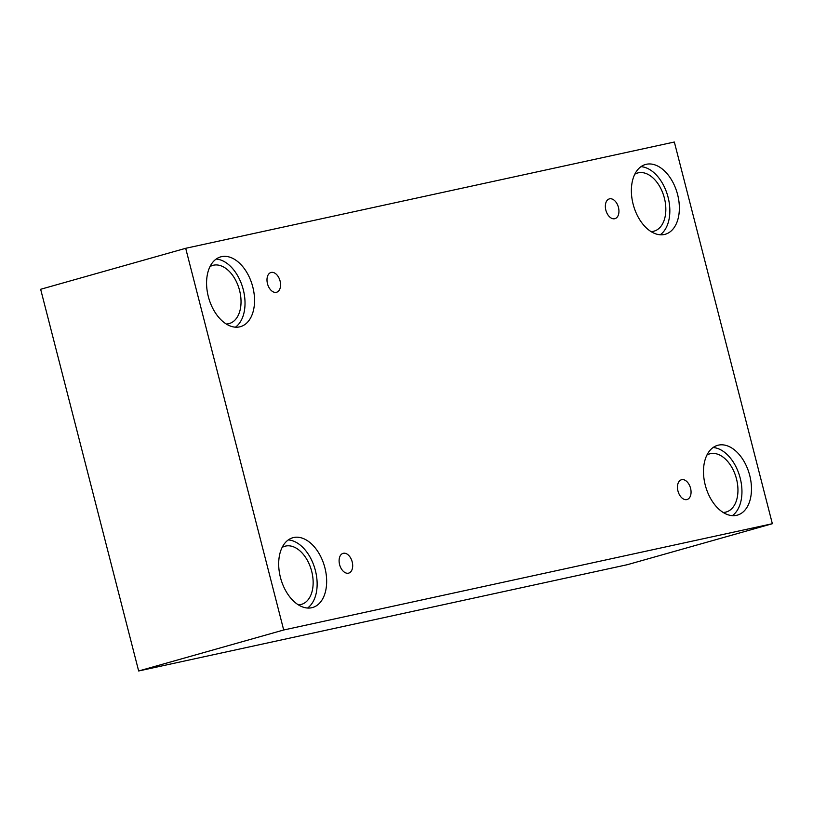 <?xml version="1.0" encoding="UTF-8"?>
<svg xmlns="http://www.w3.org/2000/svg" width="813" height="813" viewBox="0 0 813 813"><rect width="100%" height="100%" fill="white"/><g stroke="black" fill="none" stroke-linecap="round" stroke-linejoin="round"><path stroke-width="1.22" d="M138.657 670.979L627.311 564.7L772.35 523.714L674.343 142.021L185.689 248.3L40.65 289.286L138.657 670.979L283.696 629.994L772.35 523.714M609.598 198.829A10.274 6.433 -105.8 0 1 618.398 207.224A10.274 6.433 -105.8 0 1 614.943 218.667A10.274 6.433 -105.8 0 1 605.949 210.526A10.274 6.433 -105.8 0 1 609.354 198.89A10.274 6.433 -105.8 0 1 609.598 198.829M185.689 248.3L283.696 629.994M271.227 272.426A10.274 6.433 -105.8 0 1 280.028 280.81A10.274 6.433 -105.8 0 1 276.572 292.263A10.274 6.433 -105.8 0 1 267.589 284.123A10.274 6.433 -105.8 0 1 270.993 272.487A10.274 6.433 -105.8 0 1 271.227 272.426M343.34 553.287A10.274 6.433 -105.8 0 1 352.141 561.671A10.274 6.433 -105.8 0 1 348.686 573.124A10.274 6.433 -105.8 0 1 339.702 564.984A10.274 6.433 -105.8 0 1 343.106 553.348A10.274 6.433 -105.8 0 1 343.34 553.287M681.711 479.69A10.274 6.433 -105.8 0 1 690.511 488.074A10.274 6.433 -105.8 0 1 687.056 499.528A10.274 6.433 -105.8 0 1 678.062 491.387A10.274 6.433 -105.8 0 1 681.467 479.751A10.274 6.433 -105.8 0 1 681.711 479.69M221.543 256.664A36.26 22.723 -105.8 0 1 252.609 286.267A36.26 22.723 -105.8 0 1 240.424 326.674A36.26 22.723 -105.8 0 1 208.697 297.954A36.26 22.723 -105.8 0 1 220.699 256.878A36.26 22.723 -105.8 0 1 221.543 256.664M646.355 164.277A36.26 22.723 -105.8 0 1 677.422 193.87A36.26 22.723 -105.8 0 1 665.227 234.276A36.26 22.723 -105.8 0 1 633.5 205.557A36.26 22.723 -105.8 0 1 645.512 164.48A36.26 22.723 -105.8 0 1 646.355 164.277M718.468 445.128A36.26 22.723 -105.8 0 1 749.535 474.731A36.26 22.723 -105.8 0 1 737.34 515.137A36.26 22.723 -105.8 0 1 705.613 486.418A36.26 22.723 -105.8 0 1 717.625 445.341A36.26 22.723 -105.8 0 1 718.468 445.128M293.656 537.525A36.26 22.723 -105.8 0 1 324.722 567.128A36.26 22.723 -105.8 0 1 312.538 607.535A36.26 22.723 -105.8 0 1 280.81 578.815A36.26 22.723 -105.8 0 1 292.812 537.739A36.26 22.723 -105.8 0 1 293.656 537.525M282.131 547.444A30.223 18.933 -105.8 0 1 284.936 546.245A30.223 18.933 -105.8 0 1 311.684 571.295A30.223 18.933 -105.8 0 1 301.369 604.405A30.223 18.933 -105.8 0 1 298.351 604.852M307.538 608.043A36.26 22.723 74.2 0 0 315.017 569.141A36.26 22.723 74.2 0 0 288.29 539.923M706.934 455.046A30.223 18.933 -105.8 0 1 709.749 453.847A30.223 18.933 -105.8 0 1 736.487 478.898A30.223 18.933 -105.8 0 1 726.182 512.007A30.223 18.933 -105.8 0 1 723.164 512.454M732.35 515.645A36.26 22.723 74.2 0 0 739.83 476.753A36.26 22.723 74.2 0 0 713.103 447.526M634.821 174.185A30.223 18.933 -105.8 0 1 637.636 172.986A30.223 18.933 -105.8 0 1 664.373 198.037A30.223 18.933 -105.8 0 1 654.069 231.146A30.223 18.933 -105.8 0 1 651.05 231.603M660.237 234.784A36.26 22.723 74.2 0 0 667.717 195.892A36.26 22.723 74.2 0 0 640.99 166.665M210.018 266.583A30.223 18.933 -105.8 0 1 212.823 265.384A30.223 18.933 -105.8 0 1 239.571 290.434A30.223 18.933 -105.8 0 1 229.256 323.544A30.223 18.933 -105.8 0 1 226.238 323.991M235.424 327.182A36.26 22.723 74.2 0 0 242.904 288.29A36.26 22.723 74.2 0 0 216.177 259.062"/></g></svg>
